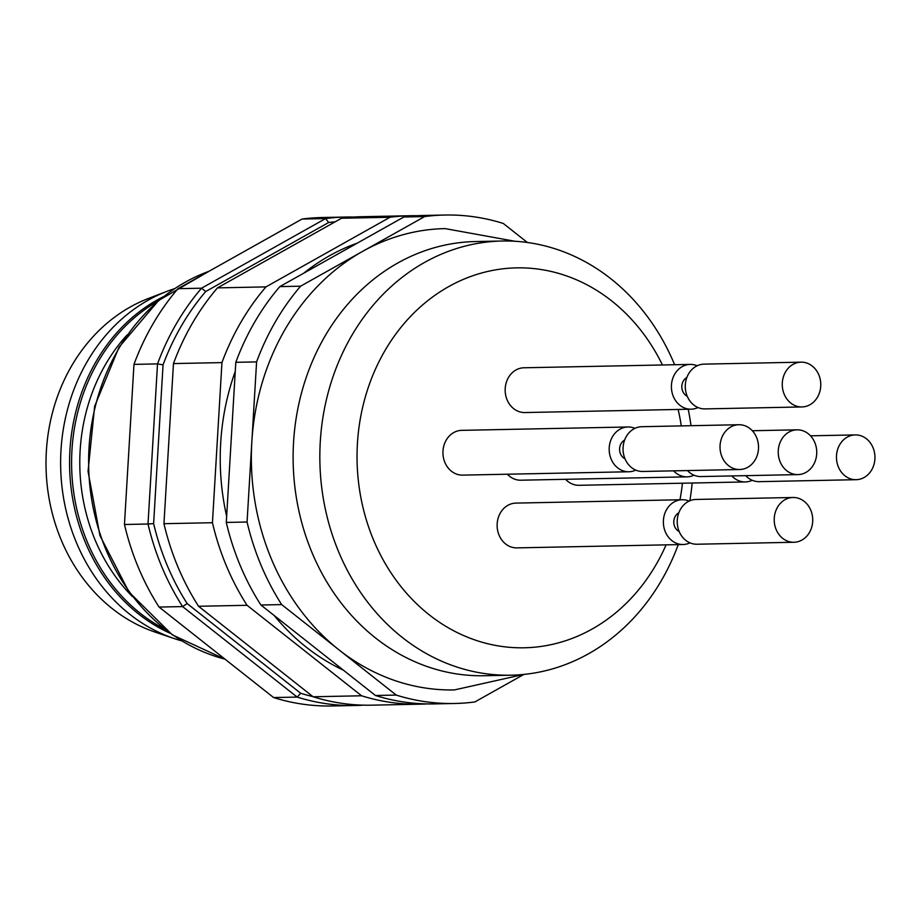 <?xml version="1.0" encoding="UTF-8"?>
<svg xmlns="http://www.w3.org/2000/svg" width="921" height="921" viewBox="0 0 921 921"><rect width="100%" height="100%" fill="white"/><g stroke="black" fill="none" stroke-linecap="round" stroke-linejoin="round"><path stroke-width="1.38" d="M273.606 697.554L297.161 697.082L182.623 606.594L159.068 607.066L273.606 697.554A244.284 210.046 88.8 0 0 332.078 705.97L355.633 705.498A244.284 210.046 -91.2 0 1 297.161 697.082L300.707 693.283A240.208 206.546 88.8 0 0 312.91 696.61M363.599 705.152A244.284 210.046 -91.2 0 1 355.633 705.498M124.462 524.498L148.016 524.014L157.526 363.899L133.971 364.382L124.462 524.498A244.284 210.046 88.8 0 0 159.068 607.066M187.147 603.577L182.623 606.594A244.284 210.046 -91.2 0 1 148.016 524.014L153.623 523.589A240.208 206.546 88.8 0 0 187.147 603.577L300.707 693.283M177.983 288.676L201.538 288.204L325.597 218.576L302.042 219.048L177.983 288.676A244.284 210.046 88.8 0 0 133.971 364.382M163.052 364.854L157.526 363.899A244.284 210.046 -91.2 0 1 201.538 288.204L205.694 291.531A240.208 206.546 88.8 0 0 163.052 364.854L153.623 523.589M335.256 221.777A240.208 206.546 88.8 0 0 328.67 222.502L205.694 291.531M328.67 222.502L325.597 218.576A244.284 210.046 -91.2 0 1 345.743 217.034L322.189 217.517A244.284 210.046 88.8 0 0 302.042 219.048M345.743 217.034A244.284 210.046 -91.2 0 1 353.71 217.057M127.006 335.037A176.418 151.7 88.8 0 0 132.302 596.451M174.265 288.757A181.851 156.363 88.8 0 0 167.046 291.301A181.851 156.363 88.8 0 0 60.659 467.143A181.851 156.363 88.8 0 0 174.081 638.529A181.851 156.363 88.8 0 0 181.391 640.786M167.046 291.301L148.235 298.542A174.668 150.192 88.8 0 0 46.05 467.442A174.668 150.192 88.8 0 0 154.993 632.059L174.081 638.529M523.761 674.425L454.421 689.921A230.711 198.372 -91.2 0 1 338.951 649.835A230.711 198.372 -91.2 0 1 251.824 441.953A230.711 198.372 -91.2 0 1 362.621 251.375A230.711 198.372 -91.2 0 1 445.073 228.604L514.977 241.267M357.29 243.132A226.635 194.872 88.8 0 0 303.769 273.169M235.269 371.37A226.635 194.872 88.8 0 0 226.658 516.347M274.216 615.527A226.635 194.872 88.8 0 0 343.349 670.143M523.899 674.414L474.845 701.952A244.284 210.046 -91.2 0 1 454.698 703.483L433.918 703.909A244.284 210.046 -91.2 0 1 375.446 695.493L260.896 605.005A244.284 210.046 -91.2 0 1 226.29 522.426L235.799 362.321A244.284 210.046 -91.2 0 1 279.811 286.615L403.87 216.988A244.284 210.046 -91.2 0 1 424.017 215.456L444.797 215.03A244.284 210.046 -91.2 0 1 503.269 223.446L527.388 242.488M426.987 703.909A244.284 210.046 -91.2 0 1 420.057 704.185A244.284 210.046 -91.2 0 1 361.585 695.781L247.047 605.293A244.284 210.046 -91.2 0 1 212.44 522.714L221.949 362.598A244.284 210.046 -91.2 0 1 265.962 286.892L390.009 217.264A244.284 210.046 -91.2 0 1 410.167 215.733A244.284 210.046 -91.2 0 1 417.086 215.721M420.057 704.185L371.566 705.175A244.284 210.046 -91.2 0 1 313.094 696.76L198.556 606.271A244.284 210.046 -91.2 0 1 163.95 523.692L173.459 363.576A244.284 210.046 -91.2 0 1 217.471 287.882L341.53 218.254L390.009 217.264M341.53 218.254A244.284 210.046 -91.2 0 1 361.677 216.711L410.167 215.733M217.471 287.882L265.962 286.892M173.459 363.576L221.949 362.598M163.95 523.692L212.44 522.714M198.556 606.271L247.047 605.293M313.094 696.76L361.585 695.781M454.698 703.483A244.284 210.046 -91.2 0 1 396.226 695.079L281.676 604.59A244.284 210.046 -91.2 0 1 247.07 522.011L256.591 361.895A244.284 210.046 -91.2 0 1 300.591 286.189L424.65 216.573A244.284 210.046 -91.2 0 1 444.797 215.03M403.87 216.988L424.65 216.573M279.811 286.615L300.591 286.189M235.799 362.321L256.591 361.895M226.29 522.426L247.07 522.011M260.896 605.005L281.676 604.59M375.446 695.493L396.226 695.079M628.882 471.759L462.641 475.121A22.392 19.249 -91.2 0 1 460.868 475.063A22.392 19.249 -91.2 0 1 442.943 452.096A22.392 19.249 -91.2 0 1 461.743 430.349L627.972 426.987A22.392 19.249 88.8 0 0 609.184 448.723A22.392 19.249 88.8 0 0 627.109 471.702A22.392 19.249 88.8 0 0 628.882 471.759A22.392 19.249 88.8 0 0 635.789 470.113M673.608 470.85A22.392 19.249 88.8 0 0 685.316 476.79A22.392 19.249 88.8 0 0 687.089 476.848L520.86 480.209A22.392 19.249 -91.2 0 1 519.076 480.152A22.392 19.249 -91.2 0 1 507.367 474.223M731.827 475.938A22.392 19.249 88.8 0 0 743.523 481.879A22.392 19.249 88.8 0 0 745.308 481.936L579.067 485.309A22.392 19.249 -91.2 0 1 577.283 485.24A22.392 19.249 -91.2 0 1 565.586 479.311M691.118 409.189L524.878 412.55A22.392 19.249 -91.2 0 1 523.093 412.493A22.392 19.249 -91.2 0 1 505.169 389.525A22.392 19.249 -91.2 0 1 523.968 367.778L690.209 364.417A22.392 19.249 88.8 0 0 671.409 386.152A22.392 19.249 88.8 0 0 689.334 409.131A22.392 19.249 88.8 0 0 691.118 409.189A22.392 19.249 88.8 0 0 698.014 407.543M683.071 544.507L516.842 547.88A22.392 19.249 -91.2 0 1 515.058 547.811A22.392 19.249 -91.2 0 1 497.133 524.843A22.392 19.249 -91.2 0 1 515.933 503.096L682.173 499.735A22.392 19.249 88.8 0 0 663.373 521.47A22.392 19.249 88.8 0 0 681.298 544.449A22.392 19.249 88.8 0 0 683.071 544.507A22.392 19.249 88.8 0 0 689.979 542.86M662.441 364.969A189.991 163.362 88.8 0 0 611.648 300.891A189.991 163.362 88.8 0 0 381.259 357.279A189.991 163.362 88.8 0 0 440.56 622.999A189.991 163.362 88.8 0 0 666.09 544.852M679.963 499.781A189.991 163.362 88.8 0 0 682.449 483.214M681.287 425.905A189.991 163.362 88.8 0 0 678.132 409.454M674.621 364.728A217.137 186.71 88.8 0 0 610.83 278.741A217.137 186.71 88.8 0 0 502.152 241.014A217.137 186.71 88.8 0 0 319.886 461.893A217.137 186.71 88.8 0 0 510.948 675.197A217.137 186.71 88.8 0 0 678.259 544.599M689.852 500.771A217.137 186.71 88.8 0 0 692.166 483.018M691.003 425.709A217.137 186.71 88.8 0 0 688.217 409.246M502.152 241.014L475.432 241.555A217.137 186.71 88.8 0 0 293.166 462.434A217.137 186.71 88.8 0 0 484.227 675.738L510.948 675.197M689.127 501.093A22.392 19.249 88.8 0 0 682.173 499.735M678.823 512.801A10.292 8.842 88.8 0 0 673.781 522.299A10.292 8.842 88.8 0 0 679.203 531.578M793.016 497.49L696.034 499.447A22.392 19.249 88.8 0 0 677.234 521.194A22.392 19.249 88.8 0 0 695.159 544.161A22.392 19.249 88.8 0 0 696.944 544.23L793.925 542.262A22.392 19.249 88.8 0 0 812.725 519.479A22.392 19.249 88.8 0 0 793.016 497.49A22.392 19.249 88.8 0 0 774.216 519.225A22.392 19.249 88.8 0 0 792.141 542.204A22.392 19.249 88.8 0 0 793.925 542.262M697.174 365.775A22.392 19.249 88.8 0 0 690.209 364.417M686.859 377.483A10.292 8.842 88.8 0 0 681.816 386.981A10.292 8.842 88.8 0 0 687.239 396.26M801.051 362.16L704.07 364.129A22.392 19.249 88.8 0 0 685.282 385.876A22.392 19.249 88.8 0 0 703.207 408.843A22.392 19.249 88.8 0 0 704.979 408.901L801.961 406.944A22.392 19.249 88.8 0 0 820.761 384.161A22.392 19.249 88.8 0 0 801.051 362.16A22.392 19.249 88.8 0 0 782.263 383.907A22.392 19.249 88.8 0 0 800.188 406.886A22.392 19.249 88.8 0 0 801.961 406.944M745.308 481.936A22.392 19.249 88.8 0 0 752.204 480.29M745.688 475.662A22.392 19.249 88.8 0 0 757.396 481.591A22.392 19.249 88.8 0 0 759.169 481.66L856.15 479.691A22.392 19.249 88.8 0 0 874.95 456.908A22.392 19.249 88.8 0 0 855.252 434.919A22.392 19.249 88.8 0 0 836.452 456.655A22.392 19.249 88.8 0 0 854.377 479.634A22.392 19.249 88.8 0 0 856.15 479.691M687.089 476.848A22.392 19.249 88.8 0 0 693.997 475.201M687.48 470.573A22.392 19.249 88.8 0 0 699.177 476.502A22.392 19.249 88.8 0 0 700.962 476.56L797.943 474.603A22.392 19.249 88.8 0 0 816.743 451.82A22.392 19.249 88.8 0 0 797.033 429.831A22.392 19.249 88.8 0 0 778.233 451.566A22.392 19.249 88.8 0 0 796.158 474.545A22.392 19.249 88.8 0 0 797.943 474.603M634.937 428.346A22.392 19.249 88.8 0 0 627.972 426.987M624.634 440.054A10.292 8.842 88.8 0 0 619.591 449.552A10.292 8.842 88.8 0 0 625.014 458.831M738.826 424.731L641.845 426.699A22.392 19.249 88.8 0 0 623.045 448.446A22.392 19.249 88.8 0 0 640.97 471.414A22.392 19.249 88.8 0 0 642.754 471.471L739.736 469.514A22.392 19.249 88.8 0 0 758.524 446.731A22.392 19.249 88.8 0 0 738.826 424.731A22.392 19.249 88.8 0 0 720.026 446.478A22.392 19.249 88.8 0 0 737.951 469.457A22.392 19.249 88.8 0 0 739.736 469.514M208.825 271.361A200.847 172.699 88.8 0 0 88.819 471.575A200.847 172.699 88.8 0 0 225.012 659.16M157.744 301.236A181.126 155.741 88.8 0 0 71.631 466.912A181.126 155.741 88.8 0 0 164.375 628.974M163.109 296.827A181.851 156.363 88.8 0 0 69.616 466.959A181.851 156.363 88.8 0 0 169.925 633.164M209.217 271.154L158.619 300.499L119.028 347.194L94.644 406.253L88.048 471.368L99.928 535.608L129.044 592.111L172.296 634.845L225.104 659.24M810.515 435.817L855.252 434.919M752.307 430.729L797.033 429.831"/></g></svg>
